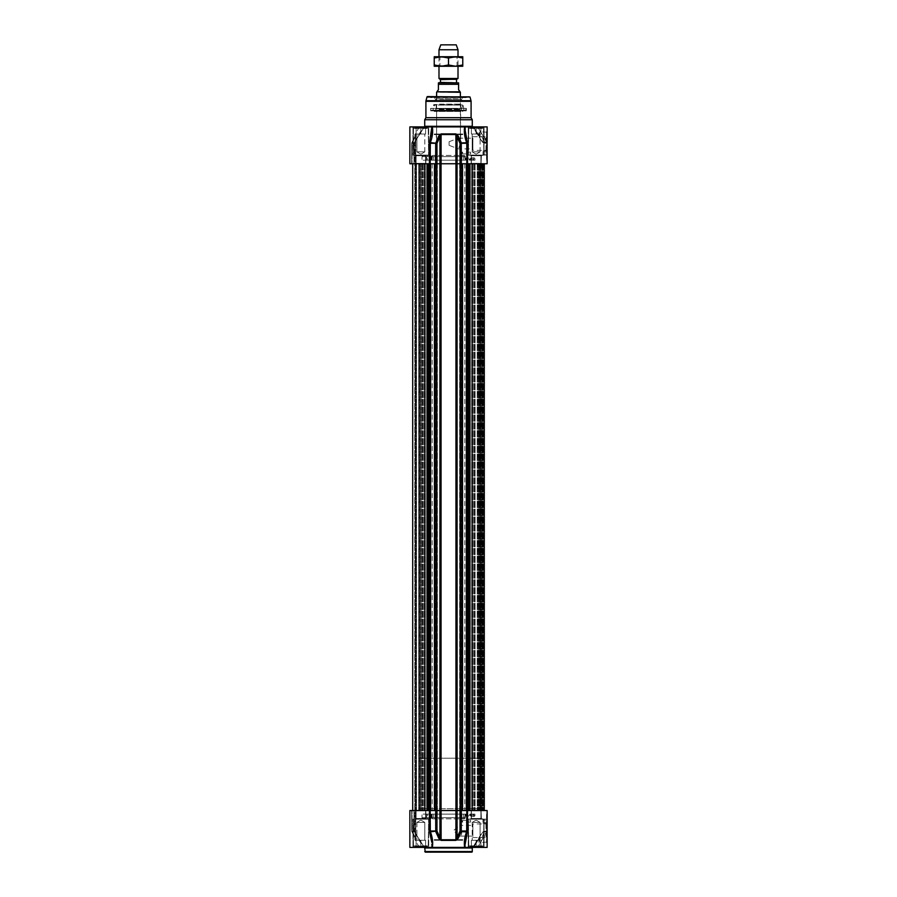 <?xml version="1.0" encoding="UTF-8"?>
<svg xmlns="http://www.w3.org/2000/svg" width="897" height="897" viewBox="0 0 897 897"><rect width="100%" height="100%" fill="white"/><g stroke="black" fill="none" stroke-linecap="round" stroke-linejoin="round"><path stroke-width="0.67" stroke-dasharray="4.49 3.36" d="M471.687 852.15L425.313 852.15M461.753 830.745C461.933 834.143 461.293 835.926 459.813 836.094L453.299 830.745L459.813 825.397L461.753 830.745M472.024 810.54L480.904 810.54L472.024 810.54M416.735 810.54L425.615 810.54L416.735 810.54M411.734 810.54L415.378 810.54L411.667 810.54L411.734 831.003L414.134 831.003L424.27 847.396L414.268 831.631L414.212 810.54L414.134 831.003L411.734 831.003L411.734 810.54M424.27 847.396L419.37 847.396L424.27 847.396L423.429 847.396L413.988 831.003L414.179 831.934L411.891 831.631L415.199 838.291L411.79 831.53L414.358 831.676L413.988 810.54L414.179 831.934L423.429 847.396L409.862 847.396L424.27 847.396M415.905 840.388L415.199 838.291L415.905 840.388L415.087 840.388L415.905 840.388A1.189 1.155 -90 0 1 415.737 839.76L415.737 810.54L414.907 810.54L415.771 810.54L415.737 839.76L414.907 839.76L415.737 839.76A1.189 1.155 -90 0 0 415.905 840.388M464.478 840.624L466.687 831.631L460.038 831.003L460.038 810.54L487.138 810.54L487.138 842.048L487.138 830.745L483.449 831.34L486.544 831.34L484.066 831.34L484.032 831.934L487.138 830.745L487.138 831.911L487.138 830.745L486.017 831.934L484.032 831.934C483.763 835.488 482.138 837.843 479.155 839.009L478.852 842.283L479.48 842.911L480.467 842.406L487.138 830.745A0.594 0.594 0 0 1 486.544 831.34L487.138 830.745A0.594 0.594 0 0 1 486.544 831.34L487.105 830.97M472.876 823.951L472.876 837.551L472.876 823.951L485.95 823.951L485.95 837.551L485.95 823.951L487.138 822.751L487.138 838.74L487.138 822.751M472.876 825.397L472.876 836.094L472.876 825.397L459.813 825.397M459.813 836.094L472.876 836.094M460.038 810.54L436.962 810.54L436.962 831.003L430.313 831.631L432.522 840.624M461.316 810.54L461.26 831.631L458.221 838.291L455.878 840.388L455.911 810.54L441.089 810.54L441.089 839.76L455.911 839.76L460.038 831.003L466.81 831.003L466.81 810.54M486.903 815.317L486.544 827.18L486.544 815.295L487.138 814.947L487.138 827.527L487.138 814.947M472.876 837.551L485.95 837.551L487.138 838.74M412.059 831.003L415.378 837.675L415.378 810.54L415.378 837.675L412.059 831.003L412.059 810.54L412.059 831.003M415.771 839.659L415.771 810.54L415.771 839.659M432.657 842.104L432.343 847.396L464.657 847.396L464.343 842.104M455.878 840.388L441.122 840.388L438.779 838.291L435.684 831.003L435.684 810.54L436.962 810.54M431.849 844.223L431.849 847.396L409.862 847.396L409.862 810.54L435.684 810.54M458.221 838.291L457.055 837.675L457.055 810.54L455.911 810.54M430.19 810.54L430.19 831.003L436.962 831.003L441.122 840.388M438.779 838.291L439.945 837.675L439.945 810.54L441.089 810.54M429.439 831.003L430.313 831.631L429.596 831.934L429.439 831.003L429.439 810.54M467.404 831.934L466.81 831.003L467.561 831.003L466.16 836.094M487.138 831.216A0.594 0.594 0 0 1 486.948 831.654L482.508 831.956L472.73 847.396L473.571 847.396L482.687 832.225L487.138 831.71M472.73 847.396L473.571 847.396L472.73 847.396L479.133 838.448L473.571 847.396L472.73 847.396L477.63 847.396L472.73 847.396M483.887 831.519C483.225 835.858 481.633 838.168 479.133 838.448A0.594 0.594 0 0 0 478.807 838.706L472.641 847.396L482.687 832.225M483.449 831.34L483.068 831.934M487.138 818.266L487.138 814.106L487.138 818.266L487.138 814.106L487.138 818.266L486.544 818.266L486.544 814.106L486.544 818.266L486.544 814.106L486.544 818.266L487.138 818.266L486.544 818.266L487.138 818.266L487.138 824.208L487.138 817.638L487.138 824.836L487.138 817.638M487.138 821.237L487.138 830.084L487.138 821.237L486.544 821.237L486.544 830.084L486.544 821.237L487.138 821.237M431.849 844.167L431.849 847.396L424.124 847.396L487.138 847.396L473.571 847.396L487.138 847.396L487.138 831.934L486.544 831.34L486.017 831.934M486.544 831.34L486.544 842.642L486.544 833.268L480.074 842.642L479.312 838.617C482.642 837.406 484.369 834.984 484.492 831.34M465.453 847.396L472.876 847.396L465.151 847.396L465.151 844.223M464.657 847.396L431.547 847.396L432.343 847.396L431.547 847.396L432.343 847.396L431.547 847.396L431.861 843.92L431.524 847.396L431.861 843.92M431.816 842.418L431.692 840.938M465.308 840.938L465.184 842.406M487.138 842.048L480.063 842.642L481.723 840.702M487.138 833.145L486.544 833.268L486.634 832.08M429.36 847.396L412.351 847.396L429.36 847.396A0.594 0.594 0 0 1 428.766 846.802L412.945 846.802L428.766 846.802A0.594 0.594 0 0 0 429.36 847.396L412.351 847.396L429.36 847.396M484.649 847.396L467.64 847.396L484.649 847.396A0.594 0.594 0 0 1 484.055 846.802L468.234 846.802L484.055 846.802A0.594 0.594 0 0 0 484.649 847.396L467.64 847.396L484.649 847.396M487.138 830.084L486.544 830.084M487.138 814.106L486.544 814.106L487.138 814.106M486.544 814.812L486.903 817.268L486.544 814.812M486.544 815.238L486.903 817.425L486.544 815.238M486.544 817.189L486.903 816.214L486.903 817.178M412.945 819.096L412.945 846.802L412.351 847.396L412.945 846.802L412.945 819.096L428.766 819.096L412.945 819.096M468.234 819.096L468.234 846.802L467.64 847.396L468.234 846.802L468.234 819.096L484.055 819.096L468.234 819.096M415.928 810.888L426.142 810.54L415.569 810.54L426.142 810.54L415.569 810.54L425.795 810.888L415.928 810.888L415.928 818.501L425.795 818.501L415.569 818.86L426.142 818.86L415.569 818.86L426.142 818.86L415.569 818.86L425.795 818.501L415.928 818.501L415.928 810.888L425.795 810.888L415.928 810.888M427.241 818.86L413.483 818.86L427.241 818.86M471.205 810.888L481.431 810.54L470.858 810.54L481.431 810.54L470.858 810.54L481.072 810.888L471.205 810.888L471.205 818.501L481.072 818.501L470.858 818.86L481.431 818.86L470.858 818.86L481.431 818.86L470.858 818.86L481.072 818.501L471.205 818.501L471.205 810.888L481.072 810.888L471.205 810.888M482.53 818.86L468.772 818.86L482.53 818.86M482.53 846.207L468.772 846.207L482.53 846.207M476.139 846.207L480.904 846.207L471.385 846.207L476.139 846.207L476.139 840.265L471.385 840.265L480.904 840.265L471.385 840.265L480.904 840.265L476.139 840.265L476.139 846.207L471.385 846.207L471.385 840.265L471.385 846.207L480.904 846.207L480.904 840.265L480.904 846.207L476.139 846.207L476.139 840.265L476.139 846.207M469.445 845.849L483.875 845.849L469.445 845.849M482.833 819.219L468.413 819.219L482.833 819.219M471.721 818.86L481.252 818.86L471.721 818.86M472.719 840.265L480.097 840.265L472.719 840.265M472.719 822.426L480.097 822.426L472.719 822.426M480.904 846.207L480.904 840.265L480.904 846.207M471.385 846.207L471.385 840.265L471.385 846.207M427.241 846.207L413.483 846.207L427.241 846.207M425.615 846.207L416.096 846.207L425.615 846.207L425.615 840.265L416.096 840.265L425.615 840.265L416.096 840.265L425.615 840.265L425.615 846.207L420.861 846.207L420.861 840.265L420.861 846.207L425.615 846.207L425.615 840.265L425.615 846.207M414.167 845.849L428.587 845.849L414.167 845.849M427.555 819.219L413.125 819.219L427.555 819.219M416.432 818.86L425.974 818.86L416.432 818.86M417.43 840.265L424.808 840.265L417.43 840.265M417.43 822.426L424.808 822.426L417.43 822.426M416.096 846.207L416.096 840.265L416.096 846.207L420.861 846.207L416.096 846.207L416.096 840.265L416.096 846.207M420.861 846.207L420.861 840.265L420.861 846.207M487.138 821.618L487.138 815.653L487.138 821.618M487.138 820.206L487.138 823.3L487.138 820.206L482.978 820.206L482.978 823.3L482.978 819.174L482.978 820.206L487.138 820.206M487.138 819.174L482.978 819.174M487.138 822.269L482.978 822.269L487.138 822.269M487.138 823.3L482.978 823.3M470.42 814.106L474.962 814.106L470.42 814.106L470.432 815.306L465.969 815.306L465.958 814.106L466.07 815.306A1.189 0.841 90 0 0 466.911 816.483L473.773 816.483L466.911 816.483A1.189 0.942 90 0 1 465.969 815.306L469.378 815.306A1.189 0.942 90 0 1 468.447 816.483A1.189 0.841 -90 0 1 467.606 815.306L467.606 814.106M464.814 814.106L432.085 814.106L464.915 814.106L432.085 814.106L464.814 814.106L464.758 817.683L432.242 817.683L432.186 814.106L431.782 817.683L433.621 817.683L433.621 814.106L433.621 817.683L461.809 817.683L461.82 814.106L461.809 817.683L464.87 817.683L464.915 814.106L464.758 817.683A1.189 0.729 -90 0 1 464.029 818.86L432.971 818.86L464.029 818.86A1.189 0.841 -90 0 0 464.87 817.683A1.189 0.841 -90 0 1 464.029 818.86A1.189 0.729 -90 0 0 464.758 817.683L463.379 817.683A1.189 0.841 90 0 1 462.538 818.86A1.189 0.718 -90 0 1 461.809 817.683A1.189 0.718 -90 0 0 462.538 818.86A1.189 0.841 90 0 0 463.379 817.683L435.191 817.683A1.189 0.718 90 0 1 434.462 818.86A1.189 0.841 -90 0 1 433.621 817.683A1.189 0.841 -90 0 0 434.462 818.86A1.189 0.718 90 0 0 435.191 817.683L432.13 817.683A1.189 0.841 90 0 0 432.971 818.86A1.189 0.729 90 0 1 432.242 817.683A1.189 0.729 90 0 0 432.971 818.86A1.189 0.841 90 0 1 432.13 817.683L464.758 817.683L464.814 814.106M430.941 814.106L429.394 814.106L431.042 814.106L430.896 817.683L430.941 814.106M431.042 814.106L426.546 814.106L431.042 814.106L431.009 817.683L431.042 814.106M427.622 814.106L422.005 814.106L427.622 814.106L427.622 817.683L429.405 817.683L422.038 817.683L427.622 817.683L427.622 814.106M428.564 818.86L423.227 818.86L428.564 818.86A1.189 0.841 90 0 0 429.405 817.683L426.512 817.683L431.244 817.683L429.405 817.683L429.394 814.106L429.405 817.683A1.189 0.841 90 0 1 428.564 818.86A1.189 0.942 -90 0 1 427.622 817.683A1.189 0.942 -90 0 0 428.564 818.86L428.766 846.802L428.531 818.86M430.055 818.86L425.324 818.86L430.055 818.86A1.189 0.841 -90 0 0 430.896 817.683A1.189 0.841 -90 0 1 430.055 818.86A1.189 0.942 -90 0 0 431.009 817.683A1.189 0.942 -90 0 1 430.055 818.86A1.189 1.189 0 0 0 431.244 817.683L431.289 814.106L431.244 817.683A1.189 1.189 0 0 1 430.055 818.86M470.611 820.363L470.611 822.112L470.611 820.363L462.224 820.363C461.607 821.955 461.764 822.246 462.717 821.237L462.224 820.363C461.607 821.955 461.764 822.246 462.717 821.237M434.238 839.67L462.762 839.67L434.238 839.67L434.238 840.265L462.762 840.265L434.238 840.265L434.574 839.67L462.426 839.67L434.574 839.67M462.762 839.67L462.762 840.265L462.426 839.67M469.781 814.106L469.781 815.295L473.111 815.295L469.781 815.295L473.111 815.295L473.111 814.106L469.781 814.106L473.111 814.106M449.094 145.336L449.094 141.737L449.094 145.336L458.378 148.88L472.876 148.88L472.876 138.183L472.876 148.88M436.312 134.617L460.688 134.617L436.312 134.617L436.312 163.747L460.688 163.747L436.312 163.747M449.094 141.737L458.378 138.183L460.553 143.531L458.378 148.88M460.744 134.617L436.256 134.617L460.744 134.617L436.615 134.258L436.615 111.194L460.385 111.194L436.256 110.836L460.744 110.836L436.256 110.836M472.024 163.747L480.904 163.747L472.024 163.747M416.735 163.747L425.615 163.747L416.735 163.747M411.734 163.747L415.378 163.747L411.667 163.747L411.734 143.273L414.134 143.273L424.27 126.892L414.268 142.657L414.212 163.747L414.134 143.273L411.734 143.273L411.734 163.747M432.657 132.184L430.313 142.657L436.962 143.273L436.962 163.747L409.862 163.747L414.212 163.747L409.862 163.747L409.862 126.892L432.343 126.892L431.547 126.892L432.343 126.892L431.547 126.892L431.816 131.87M424.27 126.892L419.37 126.892L424.27 126.892L423.429 126.892L413.988 143.273L414.179 142.343L411.891 142.657L415.199 135.996L411.79 142.746L414.358 142.601L414.212 163.747L414.179 142.343L423.429 126.892L409.862 126.892L424.27 126.892M415.905 133.9L415.199 135.996L415.905 133.9L415.087 133.9L415.905 133.9A1.189 1.155 -90 0 0 415.737 134.516L415.737 163.747L414.907 163.747L415.771 163.747L415.737 134.516L414.907 134.516L415.737 134.516A1.189 1.155 -90 0 1 415.905 133.9M483.887 142.769C483.225 138.418 481.633 136.109 479.133 135.839L479.133 135.839A0.594 0.594 0 0 1 478.807 135.582L479.088 131.601L480.063 131.523L481.285 132.891L486.735 142.365L482.508 142.32L472.641 126.892L478.807 135.582L473.571 126.892L472.73 126.892L477.63 126.892L472.73 126.892L479.155 135.268C482.138 136.434 483.763 138.788 484.032 142.343L484.066 142.937L486.544 142.937L482.586 142.365L472.73 126.892L487.138 126.892L465.151 126.892L465.151 130.11L465.453 126.892L432.343 126.892L465.453 126.892L465.184 131.87M482.687 142.062L487.138 142.343L486.544 142.937L487.138 143.531A0.594 0.594 0 0 0 486.544 142.937L487.138 143.531A0.594 0.594 0 0 0 486.544 142.937L486.544 131.646L486.544 142.937L487.138 143.531L487.138 126.892L473.571 126.892L483.449 142.937L487.138 143.531L487.138 132.24L487.138 163.747L466.81 163.747L466.81 143.273L464.343 132.184M435.684 163.747L435.74 142.657L438.779 135.996L441.122 133.9L455.878 133.9L458.221 135.996L461.26 142.657L467.404 142.343L467.561 163.747M472.282 119.75L424.718 119.75M471.093 117.698L425.907 117.698M469.445 96.573L427.555 96.573M430.661 110.836L466.339 110.836L430.661 110.836L430.661 108.369L466.339 108.369L430.661 108.369L431.491 110.129L465.509 110.129L431.491 110.129M472.876 150.337L472.876 136.725L472.876 150.337L485.95 150.337L485.95 136.725L485.95 150.337L487.138 151.526L487.138 135.537L487.138 151.526M458.378 138.183L472.876 138.183M436.962 163.747L460.038 163.747L460.038 143.273L461.26 142.657L461.316 163.747L460.038 163.747M466.933 96.573L430.067 96.573L466.933 96.573L466.339 97.168L430.661 97.168L466.339 97.65L430.661 97.65L430.067 96.573M487.138 158.634L486.779 147.097L486.544 158.993L486.544 147.097L486.544 158.993L487.138 159.33L487.138 146.76L487.138 159.33M472.876 136.725L485.95 136.725L487.138 135.537M466.81 163.747L461.316 163.747M441.122 133.9L441.089 163.747L455.911 163.747L455.911 134.516L441.089 134.516L436.962 143.273L430.19 143.273L430.19 163.747M467.561 143.273L460.038 143.273L455.878 133.9M458.221 135.996L457.055 136.613L457.055 163.747L455.911 163.747M438.779 135.996L439.945 136.613L439.945 163.747L441.089 163.747M431.692 133.35L429.596 142.343L430.19 143.273L429.439 143.273L429.439 163.747M412.059 143.273L415.378 136.613L415.378 163.747L415.378 136.613L412.059 143.273L412.059 163.747L412.059 143.273M415.771 134.617L415.771 163.747L415.771 134.617M483.449 142.937L483.068 142.343M487.138 156.022L487.138 160.182L487.138 156.022L487.138 160.182L487.138 156.022L486.544 156.022L486.544 160.182L486.544 156.022L486.544 160.182L486.544 156.022L487.138 156.022L486.544 156.022L487.138 156.022L487.138 150.068L487.138 156.639L487.138 149.451L487.138 156.639M487.138 153.039L487.138 144.193L487.138 153.039L486.544 153.039L486.544 144.193L486.544 153.039L487.138 153.039M487.138 141.143L480.074 131.646L481.723 133.575L477.63 126.892M487.138 143.531L486.017 142.343M487.138 132.24L479.85 131.691L479.312 135.66C482.642 136.871 484.369 139.304 484.492 142.937M465.308 133.35L467.404 142.343M465.151 126.892L431.849 126.892M429.36 126.892L412.351 126.892L429.36 126.892A0.594 0.594 0 0 0 428.766 127.486L412.945 127.486L428.766 127.486A0.594 0.594 0 0 1 429.36 126.892L412.351 126.892L429.36 126.892M484.649 126.892L467.64 126.892L484.649 126.892A0.594 0.594 0 0 0 484.055 127.486L468.234 127.486L484.055 127.486A0.594 0.594 0 0 1 484.649 126.892L467.64 126.892L484.649 126.892M487.138 144.193L486.544 144.193M487.138 160.182L486.544 160.182L487.138 160.182M486.544 157.524L486.903 158.679L486.544 157.524M486.544 159.285L486.544 156.863L486.903 159.285M486.544 159.061L486.903 156.863L486.903 159.049M463.11 110.836L433.89 110.836L463.11 110.836L462.762 111.43L434.238 111.43L462.762 111.43L462.426 110.836L434.574 110.836L462.426 110.836M412.945 155.181L412.945 127.486L412.351 126.892L412.945 127.486L412.945 155.181L428.766 155.181L412.945 155.181M468.234 155.181L468.234 127.486L467.64 126.892L468.234 127.486L468.234 155.181L484.055 155.181L468.234 155.181M415.928 163.389L426.142 163.747L415.569 163.747L426.142 163.747L415.569 163.747L425.795 163.389L415.928 163.389L415.928 155.775L425.795 155.775L415.569 155.428L426.142 155.428L415.569 155.428L426.142 155.428L415.569 155.428L425.795 155.775L415.928 155.775L415.928 163.389L425.795 163.389L415.928 163.389M427.241 155.428L413.483 155.428L427.241 155.428M471.205 163.389L481.431 163.747L470.858 163.747L481.431 163.747L470.858 163.747L481.072 163.389L471.205 163.389L471.205 155.775L481.072 155.775L470.858 155.428L481.431 155.428L470.858 155.428L481.431 155.428L470.858 155.428L481.072 155.775L471.205 155.775L471.205 163.389L481.072 163.389L471.205 163.389M482.53 155.428L468.772 155.428L482.53 155.428M436.256 134.617L460.385 134.258L460.744 110.836M430.908 97.403L466.092 97.403M459.836 110.129L433.038 110.129L459.836 110.129M457.818 98.805L435.774 98.805L457.818 98.805M457.47 98.805L436.256 98.805L457.47 98.805M439.418 109.131L460.89 109.131L439.418 109.131M439.519 109.131L460.755 109.131L439.519 109.131M439.16 109.49L461.249 109.49L439.16 109.49M439.418 109.49L460.89 109.49L439.418 109.49M438.263 97.403L462.471 97.403L438.263 97.403M439.44 104.142L460.867 104.142L439.44 104.142M439.44 101.619L460.867 101.619L439.44 101.619M482.53 128.08L468.772 128.08L482.53 128.08M476.139 128.08L480.904 128.08L471.385 128.08L476.139 128.08L476.139 134.023L471.385 134.023L480.904 134.023L471.385 134.023L480.904 134.023L476.139 134.023L476.139 128.08L471.385 128.08L471.385 134.023L471.385 128.08L480.904 128.08L480.904 134.023L480.904 128.08L476.139 128.08L476.139 134.023L476.139 128.08M469.445 128.428L483.875 128.428L469.445 128.428M482.833 155.069L468.413 155.069L482.833 155.069M471.721 155.428L481.252 155.428L471.721 155.428M472.719 134.023L480.097 134.023L472.719 134.023M472.719 151.851L480.097 151.851L472.719 151.851M480.904 128.08L480.904 134.023L480.904 128.08M471.385 128.08L471.385 134.023L471.385 128.08M427.241 128.08L413.483 128.08L427.241 128.08M425.615 128.08L416.096 128.08L425.615 128.08L425.615 134.023L416.096 134.023L425.615 134.023L416.096 134.023L425.615 134.023L425.615 128.08L420.861 128.08L420.861 134.023L420.861 128.08L425.615 128.08L425.615 134.023L425.615 128.08M414.167 128.428L428.587 128.428L414.167 128.428M427.555 155.069L413.125 155.069L427.555 155.069M416.432 155.428L425.974 155.428L416.432 155.428M417.43 134.023L424.808 134.023L417.43 134.023M417.43 151.851L424.808 151.851L417.43 151.851M416.096 128.08L416.096 134.023L416.096 128.08L420.861 128.08L416.096 128.08L416.096 134.023L416.096 128.08M420.861 128.08L420.861 134.023L420.861 128.08M487.138 154.071L487.138 150.988L487.138 154.071L482.978 154.071L482.978 150.988L482.978 155.103L482.978 154.071L487.138 154.071M487.138 155.103L482.978 155.103M487.138 152.019L482.978 152.019L487.138 152.019M487.138 150.988L482.978 150.988M470.42 160.182L474.962 160.182L470.42 160.182L470.432 158.982L465.969 158.982L465.958 160.182L466.07 158.982A1.189 0.841 90 0 1 466.911 157.805L473.773 157.805L466.911 157.805A1.189 0.942 90 0 0 465.969 158.982L469.378 158.982A1.189 0.942 90 0 0 468.447 157.805A1.189 0.841 -90 0 0 467.606 158.982L467.606 160.182M464.814 160.182L432.085 160.182L464.915 160.182L432.085 160.182L464.814 160.182L464.758 156.605L432.242 156.605L432.186 160.182L431.782 156.594L433.621 156.605L433.621 160.182L433.621 156.605L461.809 156.605L461.82 160.182L461.809 156.605L464.87 156.605L464.915 160.182L464.758 156.605A1.189 0.729 -90 0 0 464.029 155.428L432.971 155.428L464.029 155.428A1.189 0.841 -90 0 1 464.87 156.605A1.189 0.841 -90 0 0 464.029 155.428A1.189 0.729 -90 0 1 464.758 156.605L463.379 156.605A1.189 0.841 90 0 0 462.538 155.428A1.189 0.718 -90 0 0 461.809 156.605A1.189 0.718 -90 0 1 462.538 155.428A1.189 0.841 90 0 1 463.379 156.605L435.191 156.605A1.189 0.718 90 0 0 434.462 155.428A1.189 0.841 -90 0 0 433.621 156.605A1.189 0.841 -90 0 1 434.462 155.428A1.189 0.718 90 0 1 435.191 156.605L432.13 156.605A1.189 0.841 90 0 1 432.971 155.428A1.189 0.729 90 0 0 432.242 156.605A1.189 0.729 90 0 1 432.971 155.428A1.189 0.841 90 0 0 432.13 156.605L464.758 156.605L464.814 160.182M430.941 160.182L429.394 160.182L431.042 160.182L430.896 156.605L430.941 160.182M431.042 160.182L426.546 160.182L431.042 160.182L431.009 156.605L431.042 160.182M427.622 160.182L422.005 160.182L427.622 160.182L427.622 156.605L429.405 156.605L422.038 156.605L427.622 156.605L427.622 160.182M428.564 155.428L423.227 155.428L428.564 155.428A1.189 0.841 90 0 1 429.405 156.605L426.512 156.605L431.244 156.594L429.405 156.605L429.394 160.182L429.405 156.605A1.189 0.841 90 0 0 428.564 155.428A1.189 0.942 -90 0 0 427.622 156.605A1.189 0.942 -90 0 1 428.564 155.428L428.766 127.486L428.531 155.428M430.055 155.428L425.324 155.428L430.055 155.428A1.189 0.841 -90 0 1 430.896 156.605A1.189 0.841 -90 0 0 430.055 155.428A1.189 0.942 -90 0 1 431.009 156.605A1.189 0.942 -90 0 0 430.055 155.428A1.189 1.189 0 0 1 431.244 156.594A1.189 1.189 0 0 0 430.055 155.428M470.611 153.925L470.611 152.165L470.611 153.925L462.224 153.925C461.607 152.333 461.764 152.042 462.717 153.039L462.224 153.925C461.607 152.333 461.764 152.042 462.717 153.039M434.238 134.617L462.762 134.617L434.238 134.617L434.238 134.023L462.762 134.023L434.238 134.023L434.574 134.617L462.426 134.617L434.574 134.617M462.762 134.617L462.762 134.023L462.426 134.617M469.781 160.182L469.781 158.993L473.111 158.993L469.781 158.993L473.111 158.993L473.111 160.182L469.781 160.182L473.111 160.182M448.5 163.747L418.776 163.747L448.5 163.747M448.5 810.54L478.224 810.54L448.5 810.54M419.482 810.54L428.261 810.54L415.277 810.54L428.261 810.54L419.482 810.54L419.482 163.747L415.277 163.747L428.261 163.747L415.277 163.747L419.482 163.747L419.482 810.54M425.189 810.54L425.189 163.747L425.189 810.54M416.522 810.54L416.522 163.747L416.522 810.54M481.274 163.747L468.739 163.747L481.723 163.747L481.274 810.54L468.739 810.54L481.723 810.54L468.739 810.54L481.274 810.54L481.274 163.747M471.811 810.54L471.811 163.747L471.811 810.54M439.9 810.54L457.1 810.54M428.856 810.54L428.732 163.747L439.9 163.747M424.886 810.54L412.71 810.54L424.886 810.54L424.886 163.747L428.856 163.747M472.114 810.54L484.29 810.54L472.114 810.54L472.114 163.747L424.886 163.747M468.144 810.54L468.144 163.747L484.29 163.747L472.114 163.747M414.806 163.747L420.659 163.747L414.806 163.747L414.806 810.54L414.806 163.747M420.85 163.747L416.399 163.747L420.85 163.747L420.85 810.54L420.85 163.747M484.29 163.747L479.626 163.747L484.29 163.747L484.29 810.54L484.29 163.747L484.29 810.54L484.29 163.747L484.29 810.54L484.29 163.747L479.626 163.747L484.29 163.747L484.29 810.54L484.29 163.747L483.102 163.747L484.29 163.747L484.29 810.54M482.866 163.747L482.866 810.54L482.62 163.747L484.055 163.747L482.866 163.747L482.866 810.54L482.866 163.747L482.866 810.54L482.866 163.747L479.177 163.747L482.866 163.747M478.942 163.747L478.942 810.54L478.942 163.747L478.942 810.54L478.942 163.747L482.62 163.747L478.942 163.747M479.828 163.747L480.601 163.747L479.828 163.747L479.828 810.54L479.828 163.747M457.1 163.747L468.144 163.747M478.224 758.223L418.776 758.223L478.224 758.223L478.224 808.758L418.776 808.758L478.224 808.758L476.442 810.54L420.558 810.54L476.442 810.54M418.776 758.223L418.776 808.758L420.558 810.54M458.008 78.476L438.992 78.476M456.999 82.894L458.602 82.894M436.906 91.281L438.398 89.79L438.398 84.318L458.602 84.318L458.602 89.79L460.094 91.281M460.094 91.819L436.906 91.819M460.385 758.223L436.615 758.223L460.385 758.223L460.385 96.573M460.385 92.324L436.615 92.324M436.615 96.573L436.615 758.223M458.008 49.75L438.992 49.75M438.992 56.735L438.992 66.255L458.008 66.255L439.956 65.694L457.044 65.694L457.044 57.296L439.956 57.296L458.008 56.735L438.992 56.735L439.956 57.296L439.956 65.694L438.992 66.255L458.008 66.255L458.008 56.735L438.992 56.735M456.225 44.85L440.775 44.85M441.369 66.255L462.762 66.255L462.762 64.976L455.631 66.255L448.5 64.976L441.369 66.255L434.238 64.976L434.238 66.255L441.369 66.255M441.369 56.735L434.238 56.735L434.238 58.013L441.369 56.735L448.5 58.013L455.631 56.735L441.369 56.735M462.762 56.735L455.631 56.735L462.762 58.013L462.762 56.735M462.762 64.976L462.762 58.013M448.5 64.976L448.5 58.013M434.238 64.976L434.238 58.013M424.718 851.556L472.282 851.556M472.876 847.396L472.282 847.99L424.718 847.99M411.734 831.003L411.734 831.003A1.189 1.121 -90 0 0 411.891 831.631A1.189 1.121 -90 0 1 411.734 831.003M413.988 831.003L413.988 810.54L413.988 831.003M467.561 810.54L467.561 831.003M480.265 818.501L471.385 818.501L480.265 818.501M424.976 818.501L416.096 818.501L424.976 818.501M486.779 820.822L486.779 827.18L486.779 820.822M471.62 816.483L471.62 815.295L470.432 815.306A1.189 1.189 -90 0 0 471.62 816.483M473.773 816.483A1.189 1.189 0 0 0 474.962 815.306L473.773 815.295L473.773 816.483A1.189 1.189 -90 0 0 474.962 815.306L474.962 814.106L474.962 815.306L469.378 815.306L469.378 814.106M473.784 814.106L473.773 815.295L471.62 815.295L471.609 814.106M435.18 814.106L435.191 817.683L435.18 814.106M463.379 814.106L463.379 817.683L463.379 814.106M432.085 814.106L432.13 817.683L432.085 814.106M471.093 101.316L425.907 101.316M471.015 100.699L425.985 100.699M470.017 97.011L426.983 97.011M411.734 143.273L411.734 143.273A1.189 1.121 -90 0 1 411.891 142.657A1.189 1.121 -90 0 0 411.734 143.273M413.988 143.273L413.988 163.747L413.988 143.273M424.718 126.298L472.282 126.298M438.252 104.983L462.482 104.983L438.252 104.983M459.6 105.095L433.341 105.095L459.6 105.095M457.223 108.739L436.604 108.739L457.223 108.739M439.788 99.231L460.396 99.231L439.788 99.231M458.255 100.464L435.191 100.464L458.255 100.464M438.33 100.374L462.381 100.374L438.33 100.374M480.265 155.775L471.385 155.775L480.265 155.775M424.976 155.775L416.096 155.775L424.976 155.775M471.62 157.805L471.62 158.993L470.432 158.982A1.189 1.189 -90 0 1 471.62 157.805M469.378 160.182L469.378 158.982L474.962 158.982L473.773 158.993L473.773 157.805A1.189 1.189 -90 0 1 474.962 158.982L474.962 160.182L474.962 158.982A1.189 1.189 0 0 0 473.773 157.805M473.784 160.182L473.773 158.993L471.62 158.993L471.609 160.182M435.18 160.182L435.191 156.605L435.18 160.182M463.379 160.182L463.379 156.605L463.379 160.182M432.085 160.182L432.13 156.605L432.085 160.182M419.673 163.747L419.673 810.54L419.673 163.747M418.686 163.747L418.686 810.54L418.686 163.747M415.322 163.747L415.322 810.54L415.322 163.747M415.726 163.747L415.726 810.54L415.726 163.747M416.432 163.747L416.432 810.54L416.432 163.747M421.904 163.747L421.904 810.54L421.904 163.747M422.038 163.747L422.038 810.54L422.038 163.747M422.722 163.747L422.722 810.54L422.722 163.747M423.754 163.747L423.754 810.54L423.754 163.747M428.048 163.747L428.048 810.54L428.048 163.747M427.824 163.747L427.824 810.54L427.824 163.747M425.279 163.747L425.279 810.54L425.313 163.747M419.818 810.54L419.818 163.747L419.818 810.54M481.678 163.747L481.678 810.54L481.678 163.747M478.314 163.747L478.314 810.54L478.314 163.747M477.518 163.747L477.518 810.54L477.518 163.747M477.327 163.747L477.327 810.54L477.327 163.747M477.182 163.747L477.182 810.54L477.182 163.747M471.721 163.747L471.721 810.54L471.687 163.747M469.176 163.747L469.176 810.54L469.176 163.747M468.952 163.747L468.952 810.54L468.952 163.747M473.246 163.747L473.246 810.54L473.246 163.747M474.278 163.747L474.278 810.54L474.278 163.747M474.962 163.747L474.962 810.54L474.962 163.747M475.096 163.747L475.096 810.54L475.096 163.747M480.478 163.747L480.478 810.54L480.478 163.747M480.568 810.54L480.568 163.747L480.568 810.54M434.787 163.747L434.787 810.54M435.112 163.747L435.112 810.54M435.426 163.747L435.426 810.54M435.751 163.747L435.751 810.54M437.31 163.747L437.31 810.54M437.209 163.747L437.209 810.54M428.755 163.747L428.755 810.54M429.181 163.747L429.181 810.54M420.659 163.747L420.659 810.54L420.659 163.747M430.751 163.747L430.751 810.54M432.197 163.747L432.197 810.54M464.803 163.747L464.803 810.54M466.249 163.747L466.249 810.54M482.194 163.747L482.194 810.54L482.194 163.747M479.794 163.747L479.794 810.54L479.794 163.747M480.119 163.747L480.119 810.54L480.119 163.747M483.797 163.747L483.797 810.54L483.797 163.747M484.055 163.747L484.055 810.54L484.055 163.747M483.102 163.747L483.102 810.54L483.102 163.747M482.62 163.747L482.62 810.54L482.62 163.747M479.177 163.747L479.177 810.54L479.177 163.747M480.781 163.747L480.781 810.54L480.781 163.747M467.819 163.747L467.819 810.54M468.245 163.747L468.245 810.54M459.791 163.747L459.791 810.54M459.69 163.747L459.69 810.54M461.249 163.747L461.249 810.54M461.574 163.747L461.574 810.54M461.888 163.747L461.888 810.54M462.213 163.747L462.213 810.54M440.236 79.194L456.764 79.194M456.528 79.609L440.472 79.609M440.472 82.423L456.528 82.423M419.37 847.396L414.907 839.76L414.907 810.54M487.138 826.821L486.544 827.18L487.138 827.527M411.667 810.54L411.667 831.003L411.667 810.54M411.79 831.53L415.109 838.202L411.79 831.53A1.189 1.189 0 0 1 411.667 831.003A1.189 1.189 0 0 0 411.79 831.53M415.109 838.202L415.771 839.76L415.109 838.202M477.63 847.396L481.734 840.68M465.476 847.396L465.139 843.92L465.476 847.396M424.359 847.396L414.358 831.676L424.359 847.396M484.055 819.096L484.055 846.802L484.055 819.096M425.795 810.888L426.142 818.86L425.795 810.888M481.072 810.888L481.431 818.86L481.072 810.888M483.517 846.207L483.875 819.219L483.517 846.207M468.772 846.207L468.413 819.219L468.772 846.207M471.385 818.501L471.385 810.54L471.385 818.501M480.904 818.501L480.904 810.54L480.904 818.501M472.192 822.426L472.192 840.265L472.192 822.426L476.139 820.049L480.097 822.426L480.097 840.265L480.097 822.426L476.139 820.049L472.192 822.426M428.228 846.207L428.587 819.219L428.228 846.207M413.483 846.207L413.125 819.219L413.483 846.207M425.615 818.501L425.615 810.54L425.615 818.501M416.096 818.501L416.096 810.54L416.096 818.501M416.903 822.426L416.903 840.265L416.903 822.426L420.861 820.049L424.808 822.426L424.808 840.265L424.808 822.426L420.861 820.049L416.903 822.426M486.544 815.295L487.138 815.653M487.138 824.208L487.138 824.836M465.711 814.106L465.722 815.306A1.189 1.189 0 0 0 466.911 816.483M465.263 814.106L465.218 817.683A1.189 1.189 0 0 1 464.029 818.86A1.189 1.189 0 0 0 465.218 817.683L465.263 814.106M431.737 814.106L431.782 817.683A1.189 1.189 0 0 0 432.971 818.86A1.189 1.189 0 0 1 431.782 817.683L431.737 814.106M426.546 814.106L426.512 817.683L425.324 818.86M423.227 818.86L422.038 817.683L422.005 814.106M470.611 822.112L462.224 822.112M460.688 134.617L460.688 163.747M419.37 126.892L414.907 134.516L414.907 163.747M466.339 110.836L466.339 108.369L465.509 110.129M487.138 147.456L486.544 147.097L487.138 146.76M411.667 163.747L411.667 143.273L411.667 163.747M411.79 142.746L415.109 136.075L411.79 142.746A1.189 1.189 0 0 0 411.667 143.273A1.189 1.189 0 0 1 411.79 142.746M415.109 136.075L415.771 134.528L415.109 136.075M465.476 126.892L465.139 130.368L465.476 126.892M431.524 126.892L431.861 130.368L431.524 126.892M424.359 126.892L414.358 142.601L424.359 126.892M434.574 110.836L434.238 111.43L433.89 110.836M484.055 155.181L484.055 127.486L484.055 155.181M425.795 163.389L426.142 155.428L425.795 163.389M481.072 163.389L481.431 155.428L481.072 163.389M461.249 109.49L463.065 104.545L433.935 104.545L435.751 109.49M463.962 110.129L463.065 104.545L433.935 104.545L433.038 110.129M460.755 109.131L460.744 98.805M436.245 109.131L436.256 98.805M435.774 98.805L434.91 100.666L462.09 100.666L462.471 97.403M461.226 98.805L462.09 100.666L434.91 100.666L434.529 97.403M468.772 128.08L468.413 155.069L468.772 128.08M483.517 128.08L483.875 155.069L483.517 128.08M471.385 155.775L471.385 163.747L471.385 155.775M480.904 155.775L480.904 163.747L480.904 155.775M480.097 151.851L480.097 134.023L480.097 151.851L476.139 154.228L472.192 151.851L472.192 134.023L472.192 151.851L476.139 154.228L480.097 151.851M413.483 128.08L413.125 155.069L413.483 128.08M428.228 128.08L428.587 155.069L428.228 128.08M425.615 155.775L425.615 163.747L425.615 155.775M416.096 155.775L416.096 163.747L416.096 155.775M424.808 151.851L424.808 134.023L424.808 151.851L420.861 154.228L416.903 151.851L416.903 134.023L416.903 151.851L420.861 154.228L424.808 151.851M487.138 150.068L487.138 149.451M466.911 157.805A1.189 1.189 0 0 0 465.722 158.971L465.711 160.171M465.263 160.171L465.218 156.594A1.189 1.189 0 0 0 464.029 155.428A1.189 1.189 0 0 1 465.218 156.594L465.263 160.171M431.737 160.171L431.782 156.594A1.189 1.189 0 0 1 432.971 155.428A1.189 1.189 0 0 0 431.782 156.594L431.737 160.171M431.289 160.171L431.244 156.594L431.289 160.171M426.546 160.182L426.512 156.605L425.324 155.428M423.227 155.428L422.038 156.605L422.005 160.182M470.611 152.165L462.224 152.165M478.224 810.54L478.224 163.747M418.776 810.54L418.776 163.747M415.277 810.54L415.277 163.747L415.277 810.54M416.399 810.54L416.399 163.747M428.261 810.54L428.261 163.747L428.261 810.54M481.723 810.54L481.723 163.747L481.723 810.54M468.739 810.54L468.739 163.747L468.739 810.54M480.601 810.54L480.601 163.747M437.344 810.54L437.344 163.747M428.732 810.54L428.732 163.747M421.007 810.54L421.007 163.747L421.007 810.54M412.71 810.54L412.71 163.747M479.626 810.54L479.626 163.747L479.626 810.54M468.268 810.54L468.268 163.747M459.656 810.54L459.656 163.747"/><path stroke-width="1.35" d="M424.718 847.99L472.282 847.99L472.282 851.556A0.594 0.594 0 0 1 471.687 852.15L425.313 852.15L424.718 847.99A0.594 0.594 0 0 0 424.124 847.396M429.439 810.54L429.596 831.934L436.962 831.003L436.962 810.54L409.862 810.54L409.862 847.396L432.343 847.396C433.128 842.451 432.444 837.193 430.313 831.631L430.19 810.54M465.453 847.396L487.138 847.396L487.138 810.54L466.81 810.54L466.687 831.631C464.556 837.193 463.872 842.451 464.657 847.396L431.547 847.396L432.343 847.396L431.547 847.396L432.343 847.396L431.849 844.223M435.684 810.54L435.74 831.631L438.779 838.291L441.122 840.388L455.878 840.388L458.221 838.291L461.26 831.631L467.404 831.934L467.561 810.54M436.962 810.54L439.945 810.54L439.945 837.675L436.962 831.003L429.439 831.003M466.81 810.54L460.038 810.54L460.038 831.003L461.26 831.631L461.316 810.54M467.561 831.003L460.038 831.003L457.055 837.675L457.055 810.54L460.038 810.54M441.122 840.388L441.089 810.54L455.911 810.54L455.911 839.76L441.089 839.76L439.945 837.675L438.779 838.291M458.221 838.291L457.055 837.675L455.878 840.388M464.343 132.184L464.657 126.892C463.884 131.837 464.556 137.095 466.687 142.657L460.038 143.273L460.038 163.747L457.055 163.747L457.1 810.54L455.911 810.54M441.089 810.54L439.945 810.54L439.9 163.747L436.962 163.747L436.962 143.273L430.313 142.657C432.444 137.095 433.116 131.837 432.343 126.892L432.657 132.184M464.343 842.104L464.478 840.624M432.522 840.624L432.657 842.104M465.151 844.223L467.404 831.934M429.596 831.934L431.816 842.418M431.692 840.938L429.607 831.968M466.16 836.094L465.308 840.938M465.184 842.406L464.657 847.396M424.718 119.75L425.907 117.698L471.093 117.698L472.282 119.75L424.718 119.75L424.718 126.298A0.594 0.594 0 0 1 424.124 126.892M426.983 97.011L470.017 97.011L427.555 96.573A0.594 0.594 0 0 0 426.983 97.011L425.985 100.699A2.377 2.377 0 0 0 425.907 101.316L425.907 117.698M460.038 163.747L461.316 163.747L461.26 142.657L458.221 135.996L455.878 133.9L455.911 163.747L441.089 163.747L441.089 134.516L455.911 134.516L460.038 143.273L466.81 143.273L466.81 163.747L487.138 163.747L487.105 143.318M461.316 163.747L466.81 163.747M431.547 126.892L465.453 126.892M455.878 133.9L441.122 133.9L438.779 135.996L435.684 143.273L435.684 163.747L436.962 163.747M430.19 163.747L430.313 142.657L429.596 142.343L429.439 143.273L431.849 126.892L409.862 126.892L409.862 163.747L435.684 163.747M458.221 135.996L457.055 136.613L457.055 163.747L455.911 163.747M429.439 163.747L429.439 143.273L436.962 143.273L441.122 133.9M438.779 135.996L439.945 136.613L439.945 163.747L441.089 163.747M467.404 142.343L466.687 142.657L467.561 143.273L465.139 130.368M487.138 142.365L487.138 126.892L464.657 126.892M465.184 131.87L465.308 133.35M431.692 133.35L431.816 131.87M458.602 82.894L458.602 84.318L458.602 82.894L438.398 82.894L440.472 82.423L440.472 79.609L438.992 78.476L458.008 78.476L458.008 66.255M440.001 82.894L456.999 82.894L440.472 82.423M438.398 89.79L436.906 91.819L460.094 91.819L458.602 89.79L458.602 84.318L438.398 84.318L438.398 82.894L438.398 89.79M436.906 91.819L460.385 92.324L460.385 96.573M436.615 92.324L436.615 96.573M458.008 49.75L456.225 44.85L440.775 44.85L438.992 49.75L458.008 49.75L458.008 56.735M438.992 49.75L438.992 56.735M438.992 66.255L438.992 78.476M462.762 66.255L434.238 66.255L434.238 64.976L441.369 66.255L448.5 64.976L455.631 66.255L462.762 64.976L462.762 66.255M434.238 56.735L462.762 56.735L462.762 58.013L455.631 56.735L448.5 58.013L441.369 56.735L434.238 58.013L434.238 56.735M462.762 64.976L462.762 58.013M448.5 64.976L448.5 58.013M434.238 64.976L434.238 58.013M472.282 851.556L424.718 851.556M425.907 101.316L471.093 101.316L471.093 117.698M425.985 100.699L471.015 100.699L471.093 101.316M467.561 163.747L467.561 143.273M472.282 119.75L472.282 126.298L424.718 126.298M455.945 163.747L455.945 810.54M441.055 163.747L441.055 810.54M436.861 163.747L436.861 810.54M436.424 163.747L436.424 810.54M435.023 163.747L435.023 810.54M434.496 163.747L434.496 810.54M430.638 163.747L430.638 810.54M430.325 163.747L430.325 810.54M429.282 163.747L429.282 810.54M428.856 163.747L428.856 810.54M428.531 163.747L428.531 810.54M427.723 163.747L427.723 810.54M427.028 163.747L427.028 810.54M424.886 163.747L424.886 810.54M472.114 163.747L472.114 810.54M469.972 163.747L469.972 810.54M469.277 163.747L469.277 810.54M468.469 163.747L468.469 810.54M468.144 163.747L468.144 810.54M467.718 163.747L467.718 810.54M466.675 163.747L466.675 810.54M466.362 163.747L466.362 810.54M462.504 163.747L462.504 810.54M461.977 163.747L461.977 810.54M460.576 163.747L460.576 810.54M460.139 810.54L460.139 163.747M440.472 79.609L456.764 79.194L440.236 79.194M472.282 847.99L472.876 847.396M470.017 97.011L471.015 100.699M465.151 126.892L465.151 130.11M472.282 126.298L472.876 126.892M434.428 810.54L434.428 163.747M429.304 810.54L429.304 163.747M412.71 810.54L412.71 163.747M484.29 810.54L484.29 163.747M467.696 810.54L467.696 163.747M462.572 810.54L462.572 163.747M456.528 82.423L456.528 79.609M456.764 79.194L458.008 78.476"/></g></svg>
